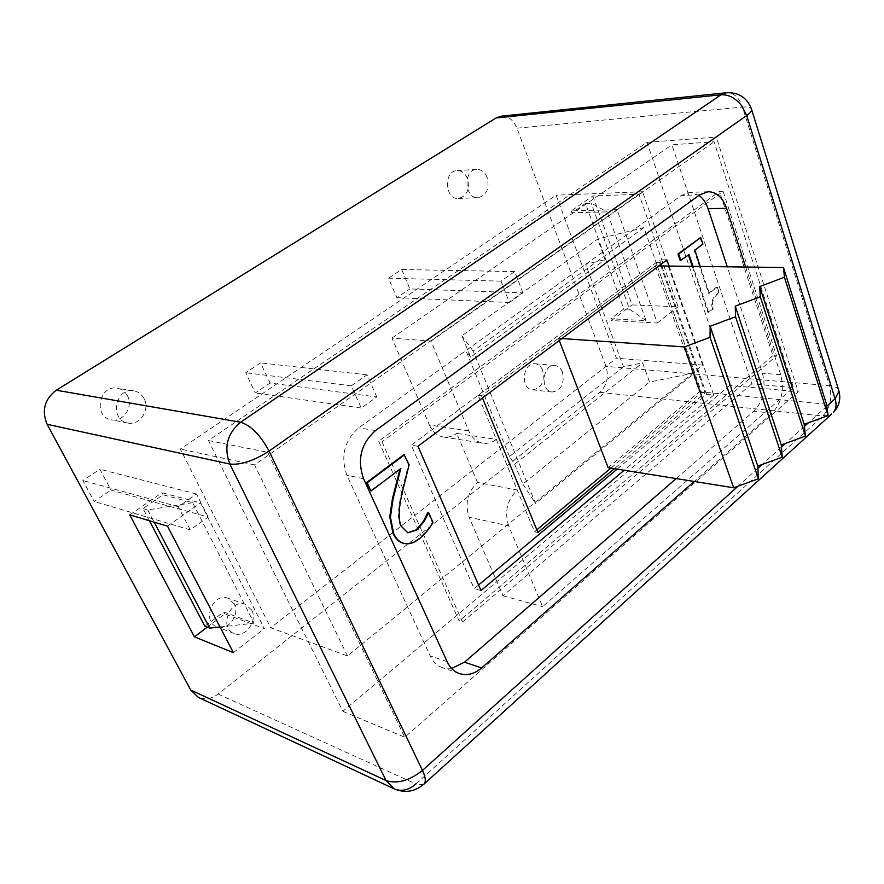 <?xml version="1.0" encoding="UTF-8"?>
<svg xmlns="http://www.w3.org/2000/svg" width="884" height="884" viewBox="0 0 884 884"><rect width="100%" height="100%" fill="white"/><g stroke="black" fill="none" stroke-linecap="round" stroke-linejoin="round"><path stroke-width="0.66" stroke-dasharray="4.42 3.31" d="M508.676 525.881C504.267 511.902 507.129 499.946 517.25 490.001L477.526 482.487C467.526 492.09 464.73 503.67 469.128 517.239L508.676 525.881L525.184 565.185L459.161 621.032L378.706 441.204L381.998 441.757L462.509 622.049L459.161 621.032M610.888 468.111L701.553 392.562L656.116 262.559L478.122 395.325L496.344 439.414C492.123 442.608 487.659 443.878 482.951 443.216C476.642 442.044 471.901 437.923 468.741 430.851L450.862 388.308L378.706 441.204M477.526 482.487L456.697 433.381L496.344 439.414L534.511 531.759L536.831 529.825M723.079 191.264L719.466 191.408L772.959 355.622L776.539 355.876L723.079 191.264L381.998 441.757M468.741 430.851L429.392 425.005L391.932 338.075L431.027 341.125L450.862 388.308L719.466 191.408M772.959 355.622L525.184 565.185L542.621 606.667L793.445 387.59L751.842 383.855L671.917 144.799L714.084 141.783L793.445 387.59M462.509 622.049L776.539 355.876M431.027 341.125L714.084 141.783M391.932 338.075L671.917 144.799M751.842 383.855L502.952 595.772L469.128 517.239M429.392 425.005C432.53 431.867 437.226 435.867 443.47 437.027C448.122 437.679 452.531 436.464 456.697 433.381M643.928 227.586L473.15 351.081L535.538 503.405L694.714 372.904L643.928 227.586L597.661 239.1L461.868 335.787L470.653 357.147L605.12 259.631L597.661 239.1M502.952 595.772L542.621 606.667M694.714 372.904L649.563 382.01L642.591 362.827L623.463 366.805L585.661 264.338L605.12 259.631M623.463 366.805L509.493 456.476L514.654 464.222L642.591 362.827M514.654 464.222L522.82 484.078L649.563 382.01M509.493 456.476L465.923 350.605L585.661 264.338M470.653 357.147L465.923 350.605M473.15 351.081L461.868 335.787M522.82 484.078L535.538 503.405M729.83 385.446L342.859 711.333L208.425 440.552L646.989 142.302L729.83 385.446L798.252 391.745L404.762 737.267L267.697 452.299L716.294 137.119L798.252 391.745M646.989 142.302L716.294 137.119M347.522 655.961L254.559 464.907L642.558 191.74L702.614 365.103L347.522 655.961L270.703 627.75L616.446 358.208L556.124 195.187L180.336 449.083L270.703 627.75M254.559 464.907L180.336 449.083M702.614 365.103L616.446 358.208M642.558 191.74L556.124 195.187M342.859 711.333L404.762 737.267M208.425 440.552L267.697 452.299M617.131 469.117L706.537 394.341L661.829 265.962M661.21 264.161L659.696 259.841L411.248 445.149L474.189 588.678L478.564 585.02M660.856 265.951L705.101 392.916L614.38 468.675M482.465 397.988L481.537 395.734L659.685 262.592L660.436 264.736M478.122 395.325L481.537 395.734M656.116 262.559L659.685 262.592M701.553 392.562L705.101 392.916M534.511 531.759L537.936 532.511M496.344 439.414L517.25 490.001M559.263 340.495L558.423 338.307L655.342 265.885L699.399 391.745L608.126 467.669M655.342 265.885L658.856 265.929M561.859 338.55L558.423 338.307M826.529 404.253L699.399 391.745M669.033 266.051L713.686 395.049L706.537 394.341M666.901 259.907L659.696 259.841M417.966 446.276L411.248 445.149M480.973 590.545L474.189 588.678M713.686 395.049L624.181 470.244M676.183 478.576L753.864 411.193C763.378 401.126 766.229 388.485 762.439 373.247L727.278 266.802M698.979 195.353L689.719 192.414L681.299 195.463L358.738 427.845C344.285 440.652 340.34 456.464 346.893 475.272L430.177 655.862C432.994 661.796 437.072 665.718 442.42 667.663L451.636 668.459M699.973 237.498L702.194 244.117L694.095 250.238L708.625 293.267L716.581 287.046L718.526 292.825C712.57 296.936 710.548 302.24 712.46 308.737L707.918 312.339L692.283 266.349M688.437 255.056L680.249 260.681M404.01 454.597L408.441 464.619L401.546 492.454C397.734 509.383 397.524 520.698 400.894 526.389L407.745 532.754M428.221 513.118L432.298 522.345C429.337 527.759 424.972 533.052 419.204 538.223C413.59 542.666 408.408 544.356 403.645 543.306M399.899 469.238L370.263 490.918M702.194 244.117L702.924 244.117M694.095 250.238L694.813 250.238M700.294 266.449L709.355 293.289L717.311 287.057L719.245 292.847C713.289 296.958 711.277 302.262 713.189 308.77L708.636 312.372L693.012 266.36M708.625 293.267L709.355 293.289M716.581 287.046L717.311 287.057M707.918 312.339L708.636 312.372M688.293 254.614L689.023 254.614M745.676 267.034L780.716 374.75C784.495 390.164 781.611 402.96 772.086 413.159L694.216 481.471M423.348 784.694L415.911 783.964L822.849 415.988L831.756 413.977M501.261 116.169C508.267 115.948 513.505 119.948 516.952 128.169L605.993 366.352C608.977 376.838 606.932 385.501 599.871 392.352L218.105 694.073C211.508 698.99 204.911 700.084 198.314 697.343M522.941 292.869L514.665 271.598L501.007 281.145L509.416 302.505L522.941 292.869L409.844 288.913L401.69 269.498L388.573 278.184L396.839 297.665L409.844 288.913M208.226 517.041L196.535 494.001L178.325 506.731L190.237 529.859L208.226 517.041L111.019 490.112L99.903 469.238L82.875 480.509L94.168 501.46L111.019 490.112M376.783 396.982L366.982 374.838L351.302 385.811L361.258 408.032L376.783 396.982L270.062 383.026L260.581 362.893L245.697 372.739L255.332 392.949L270.062 383.026M251.653 610.026L245.354 604.347C230.249 598.125 218.569 628.292 234.149 633.485C245.122 638.425 257.984 621.032 251.653 610.026M487.139 177.364C484.852 172.026 481.382 169.363 476.73 169.374C462.907 169.529 464.354 198.988 478.067 197.685C486.708 195.287 489.736 188.513 487.139 177.364M144.059 398.585C141.749 394.264 138.302 391.678 133.716 390.827C115.362 387.037 109.174 420.231 127.727 423.005C139.661 425.922 150.379 409.767 144.059 398.585M562.456 372.087C560.821 368.164 558.312 365.976 554.909 365.534C542.5 363.744 539.726 391.325 552.235 392.01C561.274 390.319 564.688 383.678 562.456 372.087M366.982 374.838L260.581 362.893M351.302 385.811L245.697 372.739M361.258 408.032L255.332 392.949M196.535 494.001L99.903 469.238M178.325 506.731L82.875 480.509M190.237 529.859L94.168 501.46M514.665 271.598L401.69 269.498M501.007 281.145L388.573 278.184M509.416 302.505L396.839 297.665M234.183 603.794L227.928 598.192C212.967 592.026 201.419 621.651 216.856 626.8C227.74 631.695 240.47 614.634 234.183 603.794M467.437 178.469C465.15 173.231 461.702 170.612 457.072 170.612C443.337 170.778 444.807 199.773 458.442 198.48C467.039 196.115 470.034 189.441 467.437 178.469M127.451 395.833C125.163 391.59 121.749 389.048 117.218 388.198C99.074 384.452 92.975 417.027 111.329 419.789C123.13 422.662 133.716 406.817 127.451 395.833M542.632 370.23C541.008 366.363 538.5 364.208 535.118 363.766C522.764 361.998 520.035 389.159 532.488 389.844C541.494 388.198 544.875 381.656 542.632 370.23M838.618 389.921C837.325 387.557 834.308 386.153 829.568 385.7L742.516 107.108C747.356 106.677 750.306 107.207 751.367 108.677M516.952 128.169L742.516 107.108C739.09 97.362 733.731 92.577 726.449 92.732M599.871 392.352L822.849 415.988C830.164 407.933 832.396 397.833 829.568 385.7L605.993 366.352M592.866 195.983L632.115 304.914L678.083 306.803L638.955 194.226L592.866 195.983L571.174 210.922L617.032 209.652L657.276 322.992L611.474 320.561L610.822 318.793L646.016 320.605L607.098 211.873L571.871 212.801L585.473 203.419L623.784 308.98L610.822 318.793M611.474 320.561L632.115 304.914M571.871 212.801L571.174 210.922M585.473 203.419L591.23 203.232L607.098 211.873M646.016 320.605L629.541 309.234L591.23 203.232M629.541 309.234L623.784 308.98M617.032 209.652L638.955 194.226M657.276 322.992L678.083 306.803M149.429 520.753L143.031 508.587L163.043 494.786L192.635 502.676L254.106 623.187L223.696 611.971L204.867 626.226M129.749 514.875L161.96 492.697L163.043 494.786M207.243 627.165L224.702 613.916L264.36 628.601L200.513 502.897L161.96 492.697M223.696 611.971L224.702 613.916M192.635 502.676L147.772 509.957L143.031 508.587M147.772 509.957L154.181 522.179M220.028 626.988L254.106 623.187M233.409 652.668L264.36 628.601M167.485 526.157L200.513 502.897M780.716 374.75L762.439 373.247M699.741 194.8L681.299 195.463M375.534 430.541L358.738 427.845M363.556 478.686L346.893 475.272M447.127 661.663L430.177 655.862M772.086 413.159L753.864 411.193M826.805 406.22L808.396 422.795M804.418 426.386L785.544 443.392M781.456 447.072L762.085 464.52M757.886 468.288L738.007 486.2M218.105 694.073L415.911 783.964M443.47 437.027L482.951 443.216M407.844 532.798L407.17 532.632M708.172 191.718L689.719 192.414M459.426 673.575L442.42 667.663M245.354 604.347L227.928 598.192M234.149 633.485L216.856 626.8M476.73 169.374L457.072 170.612M478.067 197.685L458.442 198.48M133.716 390.827L117.218 388.198M127.727 423.005L111.329 419.789M554.909 365.534L535.118 363.766M552.235 392.01L532.488 389.844"/><path stroke-width="1.33" d="M661.829 265.962L661.21 264.161M478.564 585.02L617.131 469.117M614.38 468.675L537.936 532.511L482.465 397.988M660.436 264.736L660.856 265.951M536.831 529.825L610.888 468.111M658.856 265.929L783.467 267.509L784.439 277.222L759.676 286.582L760.306 296.715L735.256 306.151L735.521 316.726L710.172 326.262L710.04 337.301L684.382 346.937L733.654 487.791L608.126 467.669L559.263 340.495M684.382 346.937L561.859 338.55M733.654 487.791L758.384 478.774L710.04 337.301M758.384 478.774L757.787 466.089L710.172 326.262M757.787 466.089L782.229 457.15L735.521 316.726M782.229 457.15L781.29 444.939L735.256 306.151M781.29 444.939L805.457 436.088L760.306 296.715M805.457 436.088L804.197 424.342L759.676 286.582M804.197 424.342L828.087 415.568L784.439 277.222M828.087 415.568L826.529 404.253L783.467 267.509M624.181 470.244L480.973 590.545L417.966 446.276L666.901 259.907L669.033 266.051M727.278 266.802L708.106 208.757C706.095 202.812 703.045 198.336 698.979 195.353M451.636 668.459L464.52 662.171L676.183 478.576M692.283 266.349L688.437 255.056M693.012 266.36L689.023 254.614L680.249 260.681L677.962 254.006L700.703 237.487L702.924 244.117L694.813 250.238L700.294 266.449M407.745 532.754L416.22 529.847L423.569 521.151L427.569 512.93L428.221 513.118M403.645 543.306L403.303 543.229C398.949 542.124 395.502 538.798 392.96 533.251L389.756 516.908L392.419 498.753L399.899 469.238M370.926 491.062L366.495 482.653L404.01 454.597L409.115 464.741L402.22 492.598C398.408 509.538 398.187 520.853 401.557 526.544L407.844 532.798L416.894 530.013L424.243 521.306L428.663 512.742L432.972 522.499C430.011 527.914 425.646 533.218 419.878 538.389C414.132 542.942 408.828 544.61 403.977 543.395C399.623 542.29 396.176 538.964 393.634 533.417L390.43 517.063L393.082 498.896L400.795 468.564L370.926 491.062L367.158 482.786L404.684 454.719M680.967 260.692L678.68 254.006L700.703 237.487M677.962 254.006L678.68 254.006M427.989 512.598L428.663 512.742M366.495 482.653L367.158 482.786M694.216 481.471L481.647 667.939C474.41 674.05 466.995 675.928 459.426 673.575C454.056 671.63 449.956 667.663 447.127 661.663L363.556 478.686C356.981 459.614 360.97 443.558 375.534 430.541L699.741 194.8L708.172 191.718C716.548 191.961 722.681 197.486 726.56 208.27L745.676 267.034M831.756 413.977L423.348 784.694M833.391 412.474C836.198 409.049 836.761 404.474 835.093 398.75L839.049 391.303L838.618 389.921M751.367 108.677L751.654 109.594C751.654 111.196 750.019 113.163 746.715 115.517L741.577 105.605C735.411 97.991 728.56 94.389 721.012 94.798L240.614 422.232C250.968 425.491 260.448 435.105 269.056 451.061C253.896 460.785 240.824 465.128 229.862 464.067L386.087 780.561C397.303 784.097 409.436 780.716 422.475 770.406C425.414 776.716 426.055 781.158 424.397 783.732M190.756 690.072L386.087 780.561L394.264 788.882L198.314 697.343L190.756 690.072L47.128 424.298C41.449 410.618 44.498 399.259 56.289 390.22L496.068 117.97L501.261 116.169L726.449 92.732L721.012 94.798L496.068 117.97M56.289 390.22L240.614 422.232C227.199 433.492 223.619 447.437 229.862 464.067L47.128 424.298M424.497 783.644C415.403 791.655 405.325 793.401 394.264 788.882L394.264 788.882C401.435 791.821 408.651 790.186 415.911 783.964M194.458 636.856L129.749 514.875L167.485 526.157L233.409 652.668L194.458 636.856L207.243 627.165M154.181 522.179L209.751 628.137L204.867 626.226L149.429 520.753M209.751 628.137L220.028 626.988M726.56 208.27L708.106 208.757M481.647 667.939L464.52 662.171M738.007 486.2L422.475 770.406L269.056 451.061L746.715 115.517L835.093 398.75L826.805 406.22M808.396 422.795L804.418 426.386M785.544 443.392L781.456 447.072M762.085 464.52L757.886 468.288M403.977 543.395L403.303 543.229M726.449 92.732C738.98 92.301 747.378 97.914 751.654 109.594L839.049 391.303C840.938 399.281 839.071 406.331 833.446 412.43"/></g></svg>
